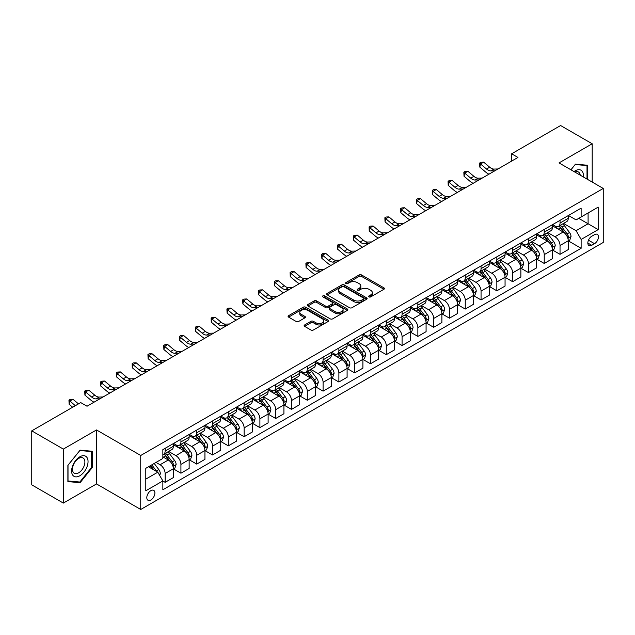 <?xml version="1.0" encoding="UTF-8"?>
<svg xmlns="http://www.w3.org/2000/svg" width="635" height="635" viewBox="0 0 635 635"><rect width="100%" height="100%" fill="white"/><g stroke="black" fill="none" stroke-linecap="round" stroke-linejoin="round"><path stroke-width="0.95" d="M368.998 296.894A1.23 0.706 0 0 0 370.737 296.894L383.913 289.282A1.754 1.016 0 0 0 384.429 288.568A1.754 1.016 0 0 0 383.913 287.853L361.585 274.963A1.754 1.016 0 0 0 359.108 274.963L345.924 282.567A1.23 0.706 0 0 0 345.567 283.067A1.23 0.706 0 0 0 345.924 283.575A1.23 0.706 0 0 0 347.662 283.575L349.369 282.591A5.612 3.238 0 0 1 357.307 282.591L359.172 283.662A5.612 3.238 0 0 1 360.815 285.956A5.612 3.238 0 0 1 359.172 288.242L357.465 289.227A1.23 0.706 0 0 0 357.1 289.727A1.23 0.706 0 0 0 357.465 290.235A1.23 0.706 0 0 0 359.204 290.235L360.902 289.25A5.612 3.238 0 0 1 368.848 289.25L370.705 290.322A5.612 3.238 0 0 1 372.348 292.616A5.612 3.238 0 0 1 370.705 294.902L368.998 295.886A1.23 0.706 0 0 0 368.641 296.394A1.23 0.706 0 0 0 368.998 296.894L368.998 295.886M150.852 499.983A5.715 3.302 120 0 0 154.591 494.951A5.715 3.302 120 0 0 153.71 490.363A5.715 3.302 120 0 0 150.852 490.649A5.715 3.302 120 0 0 147.114 495.689A5.715 3.302 120 0 0 147.995 500.269A5.715 3.302 120 0 0 150.852 499.983M304.657 324.945A1.754 1.016 0 0 0 304.141 325.66A1.754 1.016 0 0 0 304.657 326.382L310.92 329.994A1.754 1.016 0 0 0 313.396 329.994L328.033 321.548A1.754 1.016 0 0 0 328.549 320.826A1.754 1.016 0 0 0 328.033 320.111L305.705 307.221A1.754 1.016 0 0 0 303.228 307.221L288.592 315.674A1.754 1.016 0 0 0 288.076 316.389A1.754 1.016 0 0 0 288.592 317.103L296.156 321.477A1.754 1.016 0 0 0 298.64 321.477L304.903 317.857A1.754 1.016 0 0 0 305.419 317.143A1.754 1.016 0 0 0 304.903 316.42L301.149 314.262A4.691 2.707 0 0 1 299.776 312.341A4.691 2.707 0 0 1 302.673 309.84A4.691 2.707 0 0 1 307.784 310.428L322.485 318.913A4.691 2.707 0 0 1 323.858 320.826A4.691 2.707 0 0 1 320.961 323.334A4.691 2.707 0 0 1 315.849 322.747L313.396 321.334A1.754 1.016 0 0 0 310.92 321.334L304.657 324.945L304.657 326.382M96.512 429.943L63.341 449.096L31.75 430.855L31.75 484.846L63.341 503.087L96.512 483.933L140.74 509.468L140.74 455.478L96.512 429.943L96.512 483.933M592.193 182.07L592.193 143.772L559.022 162.917L603.25 188.452L140.74 455.478M592.193 143.772L560.602 125.532L511.635 153.797L511.635 161.1M31.75 430.855L80.716 402.59L87.035 406.233L517.954 157.448L511.635 153.797M349.496 307.721A1.754 1.016 0 0 0 351.973 307.721L366.609 299.276A1.754 1.016 0 0 0 367.125 298.553A1.754 1.016 0 0 0 366.609 297.839L344.281 284.948A1.754 1.016 0 0 0 341.805 284.948L327.168 293.402A1.754 1.016 0 0 0 326.652 294.116A1.754 1.016 0 0 0 327.168 294.83L349.496 307.721M323.382 297.156A1.23 0.706 0 0 1 324.628 297.331L324.628 295.87L347.321 308.975A1.754 1.016 0 0 1 347.837 309.69A1.754 1.016 0 0 1 347.321 310.412L332.684 318.857A1.754 1.016 0 0 1 330.208 318.857L307.88 305.967L307.88 304.538A1.754 1.016 0 0 0 307.364 305.252A1.754 1.016 0 0 0 307.88 305.967M307.88 304.538L314.142 300.919A1.754 1.016 0 0 1 316.627 300.919L325.676 306.149A1.754 1.016 0 0 0 328.16 306.149L332.311 303.752A1.754 1.016 0 0 0 332.827 303.03A1.754 1.016 0 0 0 332.311 302.316L322.89 296.87A1.23 0.706 0 0 1 322.524 296.37A1.23 0.706 0 0 1 323.286 295.719A1.23 0.706 0 0 1 324.628 295.87M594.527 234.64L591.749 236.244A5.54 3.199 120 0 0 588.129 241.125A5.54 3.199 120 0 0 588.978 245.562A5.54 3.199 120 0 0 591.749 245.293L594.527 243.681A5.54 3.199 120 0 0 598.146 238.8A5.54 3.199 120 0 0 597.297 234.363A5.54 3.199 120 0 0 594.527 234.64M140.74 509.468L603.25 242.443L603.25 188.452M568.436 215.487L576.08 219.9L581.136 216.98L581.136 208.153L162.854 449.644L162.854 458.47L145.796 468.32L145.796 490.791L162.854 480.941L162.854 489.775L581.136 248.285L581.136 239.451L576.08 230.695L563.515 223.441M581.136 216.98L598.194 207.129L598.194 229.6L581.136 239.451M63.341 449.096L63.341 503.087M578.731 218.369L588.089 223.766L588.089 212.971L598.194 207.129M576.08 230.695L588.089 223.766L598.194 229.6M145.796 479.123L157.805 472.186L148.447 466.788M162.854 481.02L165.132 482.33L165.132 473.504A7.152 4.127 -120 0 0 160.076 464.749L156.035 462.415M165.132 482.33L173.347 477.591L173.347 468.757A7.152 4.127 -120 0 0 168.291 460.002L162.854 456.867M173.538 468.94L180.927 473.21L180.927 464.383A7.152 4.127 -120 0 0 175.871 455.628L168.616 451.437M180.927 473.21L189.143 468.471L189.143 459.637A7.152 4.127 -120 0 0 184.086 450.882L173.347 444.683M189.333 459.819L196.723 464.09L196.723 455.263A7.152 4.127 -120 0 0 191.667 446.508L184.412 442.317M196.723 464.09L204.938 459.351L204.938 450.525A7.152 4.127 -120 0 0 199.882 441.769L189.143 435.562M205.129 450.707L212.519 454.97L212.519 446.143A7.152 4.127 -120 0 0 207.462 437.388L200.208 433.197M212.519 454.97L220.734 450.231L220.734 441.404A7.152 4.127 -120 0 0 215.678 432.649L204.938 426.442M220.924 441.587L228.314 445.849L228.314 437.023A7.152 4.127 -120 0 0 223.258 428.268L216.003 424.077M228.314 445.849L236.53 441.111L236.53 432.284A7.152 4.127 -120 0 0 231.473 423.529L220.734 417.322M236.72 432.467L244.11 436.729L244.11 427.903A7.152 4.127 -120 0 0 239.054 419.148L231.799 414.957M244.11 436.729L252.325 431.99L252.325 423.164A7.152 4.127 -120 0 0 247.269 414.409L236.53 408.202M252.516 423.347L259.905 427.609L259.905 418.782A7.152 4.127 -120 0 0 254.849 410.027L247.594 405.836M259.905 427.609L268.121 422.87L268.121 414.044A7.152 4.127 -120 0 0 263.065 405.289L252.325 399.082M268.311 414.226L275.701 418.489L275.701 409.662A7.152 4.127 -120 0 0 270.653 400.907L263.39 396.716M275.701 418.489L283.916 413.75L283.916 404.924A7.152 4.127 -120 0 0 278.86 396.169L268.121 389.969M284.107 405.106L291.497 409.377L291.497 400.542A7.152 4.127 -120 0 0 286.448 391.787L279.186 387.596M291.497 409.377L299.712 404.63L299.712 395.803A7.152 4.127 -120 0 0 294.656 387.048L283.916 380.849M299.903 395.986L307.292 400.256L307.292 391.422A7.152 4.127 -120 0 0 302.244 382.667L294.981 378.476M307.292 400.256L315.508 395.51L315.508 386.683A7.152 4.127 -120 0 0 310.452 377.928L299.712 371.729M315.698 386.866L323.088 391.136L323.088 382.302A7.152 4.127 -120 0 0 318.04 373.547L310.777 369.364M323.088 391.136L331.303 386.39L331.303 377.563A7.152 4.127 -120 0 0 326.247 368.808L315.508 362.609M331.494 377.746L338.892 382.016L338.892 373.182A7.152 4.127 -120 0 0 333.835 364.426L326.573 360.243M338.892 382.016L347.099 377.269L347.099 368.443A7.152 4.127 -120 0 0 342.051 359.688L331.303 353.489M347.289 368.625L354.687 372.896L354.687 364.069A7.152 4.127 -120 0 0 349.631 355.314L342.368 351.123M354.687 372.896L362.895 368.149L362.895 359.323A7.152 4.127 -120 0 0 357.846 350.568L347.099 344.368M363.085 359.505L370.483 363.776L370.483 354.949A7.152 4.127 -120 0 0 365.427 346.194L358.164 342.003M370.483 363.776L378.69 359.029L378.69 350.202A7.152 4.127 -120 0 0 373.642 341.447L362.895 335.248M378.881 350.385L386.278 354.655L386.278 345.829A7.152 4.127 -120 0 0 381.222 337.074L373.967 332.883M386.278 354.655L394.494 349.909L394.494 341.082A7.152 4.127 -120 0 0 389.438 332.327L378.69 326.128M394.676 341.265L402.074 345.535L402.074 336.709A7.152 4.127 -120 0 0 397.018 327.954L389.763 323.763M402.074 345.535L410.289 340.789L410.289 331.962A7.152 4.127 -120 0 0 405.233 323.207L394.494 317.008M410.472 332.145L417.87 336.415L417.87 327.589A7.152 4.127 -120 0 0 412.814 318.834L405.559 314.642M417.87 336.415L426.085 331.668L426.085 322.842A7.152 4.127 -120 0 0 421.029 314.087L410.289 307.888M426.268 323.024L433.665 327.295L433.665 318.468A7.152 4.127 -120 0 0 428.609 309.713L421.354 305.522M433.665 327.295L441.881 322.556L441.881 313.722A7.152 4.127 -120 0 0 436.824 304.967L426.085 298.767M442.071 313.904L449.461 318.175L449.461 309.348A7.152 4.127 -120 0 0 444.405 300.593L437.15 296.402M449.461 318.175L457.676 313.436L457.676 304.602A7.152 4.127 -120 0 0 452.62 295.846L441.881 289.647M457.867 304.784L465.257 309.055L465.257 300.228A7.152 4.127 -120 0 0 460.2 291.473L452.945 287.282M465.257 309.055L473.472 304.316L473.472 295.481A7.152 4.127 -120 0 0 468.416 286.726L457.676 280.527M473.662 295.664L481.052 299.934L481.052 291.108A7.152 4.127 -120 0 0 475.996 282.353L468.741 278.162M481.052 299.934L489.267 295.196L489.267 286.369A7.152 4.127 -120 0 0 484.211 277.614L473.472 271.407M489.458 286.552L496.848 290.814L496.848 281.988A7.152 4.127 -120 0 0 491.792 273.233L484.537 269.042M496.848 290.814L505.063 286.075L505.063 277.249A7.152 4.127 -120 0 0 500.007 268.494L489.267 262.287M505.254 277.431L512.643 281.694L512.643 272.867A7.152 4.127 -120 0 0 507.587 264.112L500.332 259.921M512.643 281.694L520.859 276.955L520.859 268.129A7.152 4.127 -120 0 0 515.803 259.374L505.063 253.167M521.049 268.311L528.439 272.574L528.439 263.747A7.152 4.127 -120 0 0 523.383 254.992L516.128 250.801M528.439 272.574L536.654 267.835L536.654 259.009A7.152 4.127 -120 0 0 531.598 250.253L520.859 244.046M536.845 259.191L544.235 263.454L544.235 254.627A7.152 4.127 -120 0 0 539.178 245.872L531.924 241.681M544.235 263.454L552.45 258.715L552.45 249.888A7.152 4.127 -120 0 0 547.394 241.133L536.654 234.926M552.64 250.071L560.03 254.333L560.03 245.507A7.152 4.127 -120 0 0 554.974 236.752L547.719 232.561M560.03 254.333L568.246 249.595L568.246 240.768A7.152 4.127 -120 0 0 563.189 232.013L552.45 225.814M552.64 224.607L554.974 225.957A7.152 4.127 -120 0 0 558.554 226.306A7.152 4.127 -120 0 0 560.03 223.036L560.03 220.337M536.845 233.728L539.178 235.077A7.152 4.127 -120 0 0 542.758 235.426A7.152 4.127 -120 0 0 544.235 232.156L544.235 229.457M521.049 242.848L523.383 244.197A7.152 4.127 -120 0 0 526.963 244.546A7.152 4.127 -120 0 0 528.439 241.276L528.439 238.577M505.254 251.968L507.587 253.317A7.152 4.127 -120 0 0 511.167 253.667A7.152 4.127 -120 0 0 512.643 250.396L512.643 247.698M489.458 261.088L491.792 262.438A7.152 4.127 -120 0 0 495.371 262.787A7.152 4.127 -120 0 0 496.848 259.517L496.848 256.818M473.662 270.208L475.996 271.558A7.152 4.127 -120 0 0 479.568 271.907A7.152 4.127 -120 0 0 481.052 268.637L481.052 265.938M457.867 279.321L460.2 280.678A7.152 4.127 -120 0 0 463.772 281.027A7.152 4.127 -120 0 0 465.257 277.757L465.257 275.058M442.071 288.441L444.405 289.79A7.152 4.127 -120 0 0 447.977 290.147A7.152 4.127 -120 0 0 449.461 286.877L449.461 284.178M426.268 297.561L428.609 298.91A7.152 4.127 -120 0 0 432.181 299.268A7.152 4.127 -120 0 0 433.665 295.997L433.665 293.299M410.472 306.681L412.814 308.031A7.152 4.127 -120 0 0 416.385 308.388A7.152 4.127 -120 0 0 417.87 305.117L417.87 302.419M394.676 315.801L397.018 317.151A7.152 4.127 -120 0 0 400.59 317.508A7.152 4.127 -120 0 0 402.074 314.238L402.074 311.539M378.881 324.922L381.222 326.271A7.152 4.127 -120 0 0 384.794 326.628A7.152 4.127 -120 0 0 386.278 323.358L386.278 320.651M363.085 334.042L365.427 335.391A7.152 4.127 -120 0 0 368.998 335.748A7.152 4.127 -120 0 0 370.483 332.478L370.483 329.771M347.289 343.162L349.631 344.511A7.152 4.127 -120 0 0 353.203 344.868A7.152 4.127 -120 0 0 354.687 341.59L354.687 338.892M331.494 352.282L333.835 353.631A7.152 4.127 -120 0 0 337.407 353.989A7.152 4.127 -120 0 0 338.892 350.71L338.892 348.012M315.698 361.402L318.04 362.752A7.152 4.127 -120 0 0 321.612 363.109A7.152 4.127 -120 0 0 323.088 359.831L323.088 357.132M299.903 370.522L302.244 371.872A7.152 4.127 -120 0 0 305.816 372.229A7.152 4.127 -120 0 0 307.292 368.951L307.292 366.252M284.107 379.643L286.448 380.992A7.152 4.127 -120 0 0 290.02 381.349A7.152 4.127 -120 0 0 291.497 378.071L291.497 375.372M268.311 388.763L270.653 390.112A7.152 4.127 -120 0 0 274.225 390.462A7.152 4.127 -120 0 0 275.701 387.191L275.701 384.492M252.516 397.883L254.849 399.232A7.152 4.127 -120 0 0 258.429 399.582A7.152 4.127 -120 0 0 259.905 396.311L259.905 393.613M236.72 407.003L239.054 408.353A7.152 4.127 -120 0 0 242.633 408.702A7.152 4.127 -120 0 0 244.11 405.432L244.11 402.733M220.924 416.123L223.258 417.473A7.152 4.127 -120 0 0 226.838 417.822A7.152 4.127 -120 0 0 228.314 414.552L228.314 411.853M205.129 425.244L207.462 426.593A7.152 4.127 -120 0 0 211.042 426.942A7.152 4.127 -120 0 0 212.519 423.672L212.519 420.973M189.333 434.364L191.667 435.713A7.152 4.127 -120 0 0 195.247 436.062A7.152 4.127 -120 0 0 196.723 432.792L196.723 430.093M173.538 443.476L175.871 444.833A7.152 4.127 -120 0 0 179.451 445.183A7.152 4.127 -120 0 0 180.927 441.912L180.927 439.214M568.436 240.951L581.136 248.285M558.554 226.306L566.769 221.567A7.152 4.127 -120 0 0 568.246 218.297L568.246 215.598M542.758 235.426L550.966 230.688A7.152 4.127 -120 0 0 552.45 227.417L552.45 224.719M526.963 244.546L535.17 239.808A7.152 4.127 -120 0 0 536.654 236.537L536.654 233.839M511.167 253.667L519.374 248.928A7.152 4.127 -120 0 0 520.859 245.658L520.859 242.951M495.371 262.787L503.579 258.048A7.152 4.127 -120 0 0 505.063 254.778L505.063 252.071M479.568 271.907L487.783 267.168A7.152 4.127 -120 0 0 489.267 263.89L489.267 261.191M463.772 281.027L471.988 276.288A7.152 4.127 -120 0 0 473.472 273.01L473.472 270.312M447.977 290.147L456.192 285.409A7.152 4.127 -120 0 0 457.676 282.13L457.676 279.432M432.181 299.268L440.396 294.529A7.152 4.127 -120 0 0 441.881 291.251L441.881 288.552M416.385 308.388L424.601 303.649A7.152 4.127 -120 0 0 426.085 300.371L426.085 297.672M400.59 317.508L408.805 312.761A7.152 4.127 -120 0 0 410.289 309.491L410.289 306.792M384.794 326.628L393.009 321.881A7.152 4.127 -120 0 0 394.494 318.611L394.494 315.912M368.998 335.748L377.214 331.002A7.152 4.127 -120 0 0 378.69 327.731L378.69 325.033M353.203 344.868L361.418 340.122A7.152 4.127 -120 0 0 362.895 336.852L362.895 334.153M337.407 353.989L345.623 349.242A7.152 4.127 -120 0 0 347.099 345.972L347.099 343.273M321.612 363.109L329.827 358.362A7.152 4.127 -120 0 0 331.303 355.092L331.303 352.393M305.816 372.229L314.031 367.482A7.152 4.127 -120 0 0 315.508 364.212L315.508 361.513M290.02 381.349L298.236 376.603A7.152 4.127 -120 0 0 299.712 373.332L299.712 370.634M274.225 390.462L282.44 385.723A7.152 4.127 -120 0 0 283.916 382.453L283.916 379.754M258.429 399.582L266.644 394.843A7.152 4.127 -120 0 0 268.121 391.573L268.121 388.874M242.633 408.702L250.849 403.963A7.152 4.127 -120 0 0 252.325 400.693L252.325 397.994M226.838 417.822L235.045 413.083A7.152 4.127 -120 0 0 236.53 409.813L236.53 407.106M211.042 426.942L219.25 422.204A7.152 4.127 -120 0 0 220.734 418.933L220.734 416.227M195.247 436.062L203.454 431.324A7.152 4.127 -120 0 0 204.938 428.046L204.938 425.347M179.451 445.183L187.658 440.444A7.152 4.127 -120 0 0 189.143 437.166L189.143 434.467M162.854 454.596A7.152 4.127 -120 0 0 163.647 454.303L171.863 449.564A7.152 4.127 -120 0 0 173.347 446.286L173.347 443.587M163.647 454.303A7.152 4.127 -120 0 0 165.132 451.033L165.132 448.334M157.805 472.186L162.854 480.941M587.645 179.443L587.645 165.259L575.453 164.171L570.928 169.791M67.889 481.592L80.089 482.687L92.281 467.511L92.281 451.255L80.089 450.167L67.889 465.336L67.889 481.592M91.646 467.154L92.281 467.511M78.796 481.941L80.089 482.687M369.491 297.069L370.705 296.362A5.612 3.238 0 0 0 372.348 294.068L372.348 292.616M360.815 285.956L360.815 287.409A5.612 3.238 0 0 1 359.172 289.703L357.957 290.401M383.913 287.853L383.913 289.282L361.585 276.423A1.754 1.016 0 0 0 359.108 276.423L346.416 283.742M366.609 297.839L366.609 299.276L344.281 286.409A1.754 1.016 0 0 0 341.805 286.409L327.192 294.846L327.168 293.402M363.514 299.061A1.23 0.706 0 0 0 363.871 298.553A1.23 0.706 0 0 0 363.514 298.053L343.916 286.742A1.23 0.706 0 0 0 342.178 286.742L340.376 287.782A5.612 3.238 0 0 0 338.733 290.068A5.612 3.238 0 0 0 340.376 292.362L353.774 300.093A5.612 3.238 0 0 0 361.712 300.093L363.514 299.061L363.514 300.514A1.23 0.706 0 0 0 363.871 300.014L363.871 298.553M338.733 290.068L338.733 291.528A5.612 3.238 0 0 0 340.376 293.822L340.376 292.362M363.514 300.514L361.712 301.554A5.612 3.238 0 0 1 353.774 301.554L340.376 293.822M307.904 305.983L314.142 302.379L314.142 300.919M332.827 303.03L332.827 304.49A1.754 1.016 0 0 1 332.311 305.205L328.16 307.61A1.754 1.016 0 0 1 325.676 307.61L316.627 302.379A1.754 1.016 0 0 0 314.142 302.379M324.628 297.331L347.297 310.42M335.074 311.571A4.691 2.707 0 0 0 340.185 312.158A4.691 2.707 0 0 0 343.083 309.658A4.691 2.707 0 0 0 341.709 307.745L336.534 304.752A1.754 1.016 0 0 0 334.05 304.752L329.898 307.149A1.754 1.016 0 0 0 329.382 307.864A1.754 1.016 0 0 0 329.898 308.586L335.074 311.571L335.074 313.031A4.691 2.707 0 0 0 340.185 313.619A4.691 2.707 0 0 0 343.083 311.118L343.083 309.658M329.382 307.864L329.382 309.324A1.754 1.016 0 0 0 329.898 310.039L329.898 308.586M335.074 313.031L329.898 310.039M323.858 320.826L323.858 322.286A4.691 2.707 0 0 1 320.961 324.795A4.691 2.707 0 0 1 315.849 324.207L313.396 322.786A1.754 1.016 0 0 0 310.92 322.786L304.681 326.39M299.776 312.341L299.776 313.801A4.691 2.707 0 0 0 301.149 315.714L301.149 314.262M304.879 317.873L301.149 315.714M328.033 320.111L328.033 321.548L305.705 308.681A1.754 1.016 0 0 0 303.228 308.681L288.615 317.119L288.592 315.674M568.246 241.062L569.762 240.181L571.024 236.537A4.739 2.73 -120 0 0 569.516 232.505L564.348 225.608A13.668 7.89 -120 0 0 562.856 223.822M557.72 228.854A13.668 7.89 -120 0 0 554.926 225.925M567.817 238.157L568.468 236.736A4.739 2.73 -120 0 0 567.111 233.886L561.951 226.997A13.668 7.89 -120 0 0 560.459 225.211M559.189 225.941A11.351 6.548 60 0 1 561.046 228.06L565.42 233.894M558.943 226.084A13.668 7.89 60 0 1 560.435 227.87L563.864 232.45M494.856 170.783L490.871 170.894A8.938 5.159 60 0 1 486.537 169.037L480.512 163.981L479.814 167.132L485.831 172.188A13.406 7.739 -120 0 0 488.942 174.196M498.015 168.958L494.03 169.069A8.938 5.159 60 0 1 489.696 167.219L483.672 162.155L480.512 163.981L479.647 163.028L480.909 162.298L483.672 162.155M479.814 167.132L479.647 163.028M552.45 250.182L553.966 249.301L555.228 245.658A4.739 2.73 -120 0 0 553.72 241.625L548.553 234.728A13.668 7.89 -120 0 0 547.06 232.942M541.925 237.974A13.668 7.89 -120 0 0 539.131 235.045M552.021 247.277L552.672 245.856A4.739 2.73 -120 0 0 551.315 243.007L546.156 236.117A13.668 7.89 -120 0 0 544.663 234.331M543.393 235.061A11.351 6.548 60 0 1 545.251 237.18L549.624 243.014M543.147 235.204A13.668 7.89 60 0 1 544.639 236.99L548.068 241.57M536.654 259.294L538.17 258.421L539.433 254.778A4.739 2.73 -120 0 0 537.924 250.738L532.757 243.848A13.668 7.89 -120 0 0 531.265 242.062M526.129 247.094A13.668 7.89 -120 0 0 523.335 244.165M536.226 256.397L536.877 254.976A4.739 2.73 -120 0 0 535.519 252.127L530.36 245.237A13.668 7.89 -120 0 0 528.868 243.451M527.598 244.181A11.351 6.548 60 0 1 529.455 246.301L533.829 252.135M527.352 244.324A13.668 7.89 60 0 1 528.844 246.11L532.273 250.69M520.859 268.415L522.375 267.541L523.637 263.89A4.739 2.73 -120 0 0 522.129 259.858L516.961 252.968A13.668 7.89 -120 0 0 515.469 251.182M510.334 256.215A13.668 7.89 -120 0 0 507.54 253.286M520.43 265.517L521.081 264.096A4.739 2.73 -120 0 0 519.724 261.247L514.564 254.357A13.668 7.89 -120 0 0 513.072 252.571M511.794 253.301A11.351 6.548 60 0 1 513.659 255.421L518.033 261.255M511.556 253.444A13.668 7.89 60 0 1 513.048 255.23L516.477 259.81M479.06 179.903L475.075 180.015A8.938 5.159 60 0 1 470.741 178.157L464.717 173.101L464.018 176.252L470.035 181.308A13.406 7.739 -120 0 0 473.146 183.317M482.219 178.078L478.234 178.189A8.938 5.159 60 0 1 473.9 176.339L467.876 171.275L464.717 173.101L463.852 172.148L465.114 171.418L467.876 171.275M464.018 176.252L463.852 172.148M463.264 189.024L459.28 189.135A8.938 5.159 60 0 1 454.946 187.277L448.921 182.221L448.215 185.372L454.239 190.429A13.406 7.739 -120 0 0 457.351 192.437M466.423 187.198L462.439 187.309A8.938 5.159 60 0 1 458.105 185.46L452.08 180.396L448.921 182.221L448.056 181.269L449.318 180.538L452.08 180.396M448.215 185.372L448.056 181.269M447.469 198.144L443.484 198.255A8.938 5.159 60 0 1 439.15 196.398L433.126 191.341L432.419 194.493L438.444 199.549A13.406 7.739 -120 0 0 441.555 201.557M450.628 196.318L446.643 196.429A8.938 5.159 60 0 1 442.309 194.572L436.285 189.516L433.126 191.341L432.26 190.389L433.522 189.659L436.285 189.516M432.419 194.493L432.26 190.389M505.063 277.535L506.579 276.662L507.841 273.01A4.739 2.73 -120 0 0 506.333 268.978L501.166 262.088A13.668 7.89 -120 0 0 499.674 260.302M494.538 265.335A13.668 7.89 -120 0 0 491.744 262.406M504.627 274.637L505.285 273.217A4.739 2.73 -120 0 0 503.928 270.367L498.769 263.477A13.668 7.89 -120 0 0 497.276 261.691M495.998 262.422A11.351 6.548 60 0 1 497.864 264.541L502.237 270.375M495.76 262.565A13.668 7.89 60 0 1 497.253 264.351L500.682 268.93M431.673 207.264L427.688 207.375A8.938 5.159 60 0 1 423.354 205.518L417.33 200.454L416.623 203.613L422.648 208.669A13.406 7.739 -120 0 0 425.752 210.677M434.832 205.438L430.847 205.549A8.938 5.159 60 0 1 426.514 203.692L420.489 198.636L417.33 200.454L416.465 199.509L417.727 198.779L420.489 198.636M416.623 203.613L416.465 199.509M583.327 176.951A11.613 6.707 120 0 0 582.311 171.434A11.613 6.707 120 0 0 574.016 171.577M580.215 175.157A8.795 5.08 120 0 0 579.43 172.918A8.795 5.08 120 0 0 578.445 172.006A8.795 5.08 120 0 0 574.826 172.045M575.175 164.513L587.01 165.584L587.01 179.078M586.232 165.132L587.01 165.584M570.952 169.807L575.199 164.528M79.835 456.795A11.613 6.707 120 0 0 71.62 471.019A11.613 6.707 120 0 0 79.835 475.766A11.613 6.707 120 0 0 88.051 461.534A11.613 6.707 120 0 0 79.835 456.795M78.684 458.43A8.795 5.08 120 0 0 72.938 466.185A8.795 5.08 120 0 0 74.287 473.234A8.795 5.08 120 0 0 78.684 472.797A8.795 5.08 120 0 0 84.423 465.042A8.795 5.08 120 0 0 83.082 458.002A8.795 5.08 120 0 0 78.684 458.43M91.646 467.336L79.835 482.036L68.016 480.981L68.016 465.225L79.835 450.525L91.646 451.58L91.646 467.336M90.868 451.128L91.646 451.58M489.267 286.655L490.784 285.782L492.046 282.13A4.739 2.73 -120 0 0 490.537 278.098L485.37 271.209A13.668 7.89 -120 0 0 483.878 269.423M478.742 274.455A13.668 7.89 -120 0 0 475.948 271.526M488.831 283.758L489.49 282.337A4.739 2.73 -120 0 0 488.132 279.487L482.973 272.598A13.668 7.89 -120 0 0 481.481 270.812M480.203 271.542A11.351 6.548 60 0 1 482.068 273.661L486.442 279.495M479.965 271.685A13.668 7.89 60 0 1 481.457 273.471L484.886 278.051M473.472 295.775L474.988 294.902L476.25 291.251A4.739 2.73 -120 0 0 474.742 287.218L469.575 280.329A13.668 7.89 -120 0 0 468.082 278.543M462.947 283.575A13.668 7.89 -120 0 0 460.153 280.646M473.035 292.878L473.694 291.457A4.739 2.73 -120 0 0 472.337 288.608L467.177 281.718A13.668 7.89 -120 0 0 465.685 279.924M464.407 280.662A11.351 6.548 60 0 1 466.273 282.781L470.646 288.615M464.169 280.805A13.668 7.89 60 0 1 465.653 282.591L469.09 287.171M457.676 304.895L459.192 304.022L460.454 300.371A4.739 2.73 -120 0 0 458.938 296.339L453.779 289.449A13.668 7.89 -120 0 0 452.287 287.663M447.151 292.695A13.668 7.89 -120 0 0 444.349 289.766M457.24 301.998L457.898 300.577A4.739 2.73 -120 0 0 456.541 297.728L451.374 290.83A13.668 7.89 -120 0 0 449.89 289.044M448.612 289.782A11.351 6.548 60 0 1 450.477 291.902L454.843 297.736M448.373 289.925A13.668 7.89 60 0 1 449.858 291.711L453.295 296.291M441.881 314.015L443.397 313.142L444.659 309.491A4.739 2.73 -120 0 0 443.143 305.459L437.983 298.569A13.668 7.89 -120 0 0 436.491 296.783M431.356 301.815A13.668 7.89 -120 0 0 428.554 298.887M441.444 311.118L442.103 309.697A4.739 2.73 -120 0 0 440.746 306.848L435.578 299.95A13.668 7.89 -120 0 0 434.094 298.164M432.816 298.902A11.351 6.548 60 0 1 434.681 301.022L439.047 306.856M432.57 299.045A13.668 7.89 60 0 1 434.062 300.831L437.499 305.411M426.085 323.136L427.601 322.262L428.863 318.611A4.739 2.73 -120 0 0 427.347 314.579L422.188 307.689A13.668 7.89 -120 0 0 420.695 305.903M415.56 310.936A13.668 7.89 -120 0 0 412.758 308.007M425.648 320.238L426.307 318.818A4.739 2.73 -120 0 0 424.95 315.968L419.783 309.07A13.668 7.89 -120 0 0 418.29 307.284M417.02 308.023A11.351 6.548 60 0 1 418.886 310.142L423.251 315.976M416.774 308.166A13.668 7.89 60 0 1 418.267 309.951L421.703 314.531M415.869 216.384L411.893 216.495A8.938 5.159 60 0 1 407.559 214.638L401.534 209.574L400.828 212.725L406.852 217.789A13.406 7.739 -120 0 0 409.956 219.797M419.036 214.559L415.052 214.67A8.938 5.159 60 0 1 410.718 212.812L404.693 207.756L401.534 209.574L400.669 208.629L401.931 207.899L404.693 207.756M400.828 212.725L400.669 208.629M400.074 225.504L396.097 225.615A8.938 5.159 60 0 1 391.755 223.758L385.739 218.694L385.032 221.845L391.057 226.909A13.406 7.739 -120 0 0 394.16 228.917M403.233 223.679L399.256 223.79A8.938 5.159 60 0 1 394.914 221.933L388.898 216.876L385.739 218.694L384.873 217.749L386.136 217.019L388.898 216.876M385.032 221.845L384.873 217.749M384.278 234.625L380.301 234.728A8.938 5.159 60 0 1 375.96 232.878L369.943 227.814L369.237 230.965L375.261 236.029A13.406 7.739 -120 0 0 378.365 238.038M387.437 232.799L383.461 232.91A8.938 5.159 60 0 1 379.119 231.053L373.102 225.996L369.943 227.814L369.078 226.87L370.34 226.139L373.102 225.996M369.237 230.965L369.078 226.87M368.483 243.745L364.506 243.848A8.938 5.159 60 0 1 360.164 241.998L354.147 236.934L353.441 240.086L359.466 245.15A13.406 7.739 -120 0 0 362.569 247.158M371.642 241.919L367.665 242.03A8.938 5.159 60 0 1 363.323 240.173L357.307 235.109L354.147 236.934L353.282 235.99L354.544 235.26L357.307 235.109M353.441 240.086L353.282 235.99M352.687 252.865L348.71 252.968A8.938 5.159 60 0 1 344.368 251.119L338.352 246.055L337.645 249.206L343.67 254.27A13.406 7.739 -120 0 0 346.773 256.278M355.846 251.039L351.869 251.15A8.938 5.159 60 0 1 347.528 249.293L341.511 244.229L338.352 246.055L337.487 245.11L338.749 244.38L341.511 244.229M337.645 249.206L337.487 245.11M410.289 332.256L411.805 331.383L413.067 327.731A4.739 2.73 -120 0 0 411.551 323.699L406.392 316.809A13.668 7.89 -120 0 0 404.9 315.023M399.764 320.056A13.668 7.89 -120 0 0 396.962 317.127M409.853 329.359L410.512 327.938A4.739 2.73 -120 0 0 409.154 325.088L403.987 318.191A13.668 7.89 -120 0 0 402.495 316.405M401.225 317.143A11.351 6.548 60 0 1 403.09 319.262L407.456 325.088M400.979 317.286A13.668 7.89 60 0 1 402.471 319.072L405.908 323.652M336.891 261.977L332.915 262.088A8.938 5.159 60 0 1 328.573 260.239L322.548 255.175L321.85 258.326L327.874 263.39A13.406 7.739 -120 0 0 330.978 265.398M340.05 260.159L336.074 260.271A8.938 5.159 60 0 1 331.732 258.413L325.715 253.349L322.548 255.175L321.691 254.23L322.953 253.5L325.715 253.349M321.85 258.326L321.691 254.23M394.494 341.376L396.01 340.503L397.272 336.852A4.739 2.73 -120 0 0 395.756 332.819L390.596 325.93A13.668 7.89 -120 0 0 389.104 324.144M383.969 329.176A13.668 7.89 -120 0 0 381.167 326.239M394.057 338.479L394.716 337.05A4.739 2.73 -120 0 0 393.359 334.208L388.191 327.311A13.668 7.89 -120 0 0 386.699 325.525M385.429 326.263A11.351 6.548 60 0 1 387.294 328.382L391.66 334.208M385.183 326.398A13.668 7.89 60 0 1 386.675 328.192L390.112 332.772M321.096 271.097L317.111 271.209A8.938 5.159 60 0 1 312.777 269.359L306.753 264.295L306.054 267.446L312.079 272.51A13.406 7.739 -120 0 0 315.182 274.518M324.255 269.28L320.27 269.383A8.938 5.159 60 0 1 315.936 267.533L309.912 262.469L306.753 264.295L305.895 263.35L307.157 262.62L309.912 262.469M306.054 267.446L305.895 263.35M378.69 350.496L380.206 349.623L381.476 345.972A4.739 2.73 -120 0 0 379.96 341.94L374.801 335.05A13.668 7.89 -120 0 0 373.309 333.264M368.173 338.288A13.668 7.89 -120 0 0 365.371 335.359M378.262 347.591L378.92 346.17A4.739 2.73 -120 0 0 377.563 343.329L372.396 336.431A13.668 7.89 -120 0 0 370.903 334.645M369.633 335.383A11.351 6.548 60 0 1 371.499 337.495L375.864 343.329M369.387 335.518A13.668 7.89 60 0 1 370.88 337.312L374.317 341.892M305.3 280.218L301.315 280.329A8.938 5.159 60 0 1 296.982 278.479L290.957 273.415L290.258 276.566L296.283 281.63A13.406 7.739 -120 0 0 299.387 283.639M308.459 278.4L304.475 278.503A8.938 5.159 60 0 1 300.141 276.654L294.116 271.589L290.957 273.415L290.092 272.471L291.362 271.74L294.116 271.589M290.258 276.566L290.092 272.471M362.895 359.616L364.411 358.743L365.681 355.092A4.739 2.73 -120 0 0 364.165 351.06L359.005 344.17A13.668 7.89 -120 0 0 357.513 342.376M352.377 347.409A13.668 7.89 -120 0 0 349.575 344.48M362.466 356.711L363.117 355.29A4.739 2.73 -120 0 0 361.767 352.449L356.6 345.551A13.668 7.89 -120 0 0 355.108 343.765M353.838 344.503A11.351 6.548 60 0 1 355.703 346.615L360.069 352.449M353.592 344.638A13.668 7.89 60 0 1 355.084 346.424L358.521 351.012M289.504 289.338L285.52 289.449A8.938 5.159 60 0 1 281.186 287.599L275.161 282.535L274.463 285.687L280.487 290.751A13.406 7.739 -120 0 0 283.591 292.751M292.664 287.52L288.679 287.623A8.938 5.159 60 0 1 284.345 285.774L278.32 280.71L275.161 282.535L274.296 281.591L275.566 280.86L278.32 280.71M274.463 285.687L274.296 281.591M347.099 368.737L348.615 367.863L349.885 364.212A4.739 2.73 -120 0 0 348.369 360.18L343.21 353.282A13.668 7.89 -120 0 0 341.717 351.496M336.582 356.529A13.668 7.89 -120 0 0 333.78 353.6M346.67 365.831L347.321 364.411A4.739 2.73 -120 0 0 345.972 361.561L340.805 354.671A13.668 7.89 -120 0 0 339.312 352.885M338.042 353.624A11.351 6.548 60 0 1 339.908 355.735L344.273 361.569M337.796 353.758A13.668 7.89 60 0 1 339.288 355.544L342.725 360.132M273.709 298.458L269.724 298.569A8.938 5.159 60 0 1 265.39 296.72L259.366 291.655L258.667 294.807L264.692 299.871A13.406 7.739 -120 0 0 267.795 301.871M276.868 296.632L272.883 296.743A8.938 5.159 60 0 1 268.549 294.894L262.525 289.83L259.366 291.655L258.501 290.711L259.771 289.981L262.525 289.83M258.667 294.807L258.501 290.711M331.303 377.857L332.819 376.976L334.081 373.332A4.739 2.73 -120 0 0 332.573 369.3L327.414 362.402A13.668 7.89 -120 0 0 325.922 360.616M320.786 365.649A13.668 7.89 -120 0 0 317.984 362.72M330.875 374.952L331.526 373.531A4.739 2.73 -120 0 0 330.176 370.681L325.009 363.791A13.668 7.89 -120 0 0 323.517 362.006M322.247 362.744A11.351 6.548 60 0 1 324.112 364.855L328.478 370.689M322.001 362.879A13.668 7.89 60 0 1 323.493 364.665L326.93 369.252M257.913 307.578L253.929 307.689A8.938 5.159 60 0 1 249.595 305.84L243.57 300.776L242.872 303.927L248.896 308.991A13.406 7.739 -120 0 0 252 310.991M261.072 305.752L257.088 305.864A8.938 5.159 60 0 1 252.754 304.014L246.729 298.95L243.57 300.776L242.705 299.823L243.975 299.101L246.729 298.95M242.872 303.927L242.705 299.823M315.508 386.977L317.024 386.096L318.286 382.453A4.739 2.73 -120 0 0 316.778 378.42L311.618 371.523A13.668 7.89 -120 0 0 310.126 369.737M304.99 374.769A13.668 7.89 -120 0 0 302.189 371.84M315.079 384.072L315.73 382.651A4.739 2.73 -120 0 0 314.381 379.801L309.213 372.912A13.668 7.89 -120 0 0 307.721 371.126M306.451 371.856A11.351 6.548 60 0 1 308.316 373.975L312.682 379.809M306.205 371.999A13.668 7.89 60 0 1 307.697 373.785L311.126 378.373M299.712 396.097L301.228 395.216L302.49 391.573A4.739 2.73 -120 0 0 300.982 387.541L295.815 380.643A13.668 7.89 -120 0 0 294.33 378.857M289.195 383.889A13.668 7.89 -120 0 0 286.393 380.96M299.283 393.192L299.934 391.771A4.739 2.73 -120 0 0 298.577 388.922L293.418 382.032A13.668 7.89 -120 0 0 291.925 380.246M290.655 380.976A11.351 6.548 60 0 1 292.513 383.095L296.886 388.93M290.409 381.119A13.668 7.89 60 0 1 291.902 382.905L295.331 387.493M283.916 405.217L285.433 404.336L286.695 400.693A4.739 2.73 -120 0 0 285.186 396.661L280.019 389.763A13.668 7.89 -120 0 0 278.527 387.977M273.399 393.009A13.668 7.89 -120 0 0 270.597 390.08M283.488 402.312L284.139 400.891A4.739 2.73 -120 0 0 282.781 398.042L277.622 391.152A13.668 7.89 -120 0 0 276.13 389.366M274.86 390.096A11.351 6.548 60 0 1 276.717 392.216L281.091 398.05M274.614 390.239A13.668 7.89 60 0 1 276.106 392.025L279.535 396.605M268.121 414.337L269.637 413.456L270.899 409.813A4.739 2.73 -120 0 0 269.391 405.781L264.224 398.883A13.668 7.89 -120 0 0 262.731 397.097M257.596 402.13A13.668 7.89 -120 0 0 254.802 399.201M267.692 411.432L268.343 410.012A4.739 2.73 -120 0 0 266.986 407.162L261.826 400.272A13.668 7.89 -120 0 0 260.334 398.486M259.064 399.217A11.351 6.548 60 0 1 260.921 401.336L265.295 407.17M258.818 399.359A13.668 7.89 60 0 1 260.31 401.145L263.739 405.725M252.325 423.45L253.841 422.577L255.103 418.933A4.739 2.73 -120 0 0 253.595 414.893L248.428 408.003A13.668 7.89 -120 0 0 246.936 406.217M241.8 411.25A13.668 7.89 -120 0 0 239.006 408.321M251.897 420.553L252.547 419.132A4.739 2.73 -120 0 0 251.19 416.282L246.031 409.392A13.668 7.89 -120 0 0 244.538 407.606M243.268 408.337A11.351 6.548 60 0 1 245.126 410.456L249.499 416.29M243.022 408.48A13.668 7.89 60 0 1 244.515 410.266L247.944 414.845M236.53 432.57L238.046 431.697L239.308 428.046A4.739 2.73 -120 0 0 237.8 424.013L232.632 417.124A13.668 7.89 -120 0 0 231.14 415.338M226.004 420.37A13.668 7.89 -120 0 0 223.21 417.441M236.101 429.673L236.752 428.252A4.739 2.73 -120 0 0 235.394 425.402L230.235 418.513A13.668 7.89 -120 0 0 228.743 416.727M227.473 417.457A11.351 6.548 60 0 1 229.33 419.576L233.704 425.41M227.227 417.6A13.668 7.89 60 0 1 228.719 419.386L232.148 423.966M220.734 441.69L222.25 440.817L223.512 437.166A4.739 2.73 -120 0 0 222.004 433.133L216.837 426.244A13.668 7.89 -120 0 0 215.344 424.458M210.209 429.49A13.668 7.89 -120 0 0 207.415 426.561M220.305 438.793L220.956 437.372A4.739 2.73 -120 0 0 219.599 434.523L214.44 427.633A13.668 7.89 -120 0 0 212.947 425.847M211.677 426.577A11.351 6.548 60 0 1 213.535 428.696L217.908 434.531M211.431 426.72A13.668 7.89 60 0 1 212.923 428.506L216.352 433.086M204.938 450.81L206.454 449.937L207.716 446.286A4.739 2.73 -120 0 0 206.208 442.254L201.041 435.364A13.668 7.89 -120 0 0 199.549 433.578M194.413 438.61A13.668 7.89 -120 0 0 191.619 435.681M204.51 447.913L205.161 446.492A4.739 2.73 -120 0 0 203.803 443.643L198.644 436.753A13.668 7.89 -120 0 0 197.152 434.967M195.874 435.697A11.351 6.548 60 0 1 197.739 437.817L202.113 443.651M195.636 435.84A13.668 7.89 60 0 1 197.128 437.626L200.557 442.206M242.118 316.698L238.133 316.809A8.938 5.159 60 0 1 233.799 314.96L227.774 309.896L227.076 313.047L233.101 318.111A13.406 7.739 -120 0 0 236.204 320.111M245.277 314.873L241.292 314.984A8.938 5.159 60 0 1 236.958 313.134L230.934 308.07L227.774 309.896L226.909 308.943L228.171 308.213L230.934 308.07M227.076 313.047L226.909 308.943M226.322 325.818L222.337 325.93A8.938 5.159 60 0 1 218.003 324.08L211.979 319.016L211.28 322.167L217.297 327.231A13.406 7.739 -120 0 0 220.409 329.232M229.481 323.993L225.496 324.104A8.938 5.159 60 0 1 221.163 322.255L215.138 317.19L211.979 319.016L211.114 318.064L212.376 317.333L215.138 317.19M211.28 322.167L211.114 318.064M210.526 334.939L206.542 335.05A8.938 5.159 60 0 1 202.208 333.192L196.183 328.136L195.485 331.287L201.501 336.344A13.406 7.739 -120 0 0 204.613 338.352M213.685 333.113L209.701 333.224A8.938 5.159 60 0 1 205.367 331.375L199.342 326.311L196.183 328.136L195.318 327.184L196.58 326.453L199.342 326.311M195.485 331.287L195.318 327.184M194.731 344.059L190.746 344.17A8.938 5.159 60 0 1 186.412 342.313L180.388 337.256L179.689 340.408L185.706 345.464A13.406 7.739 -120 0 0 188.817 347.472M197.89 342.233L193.905 342.344A8.938 5.159 60 0 1 189.571 340.495L183.547 335.431L180.388 337.256L179.522 336.304L180.784 335.574L183.547 335.431M179.689 340.408L179.522 336.304M178.935 353.179L174.95 353.29A8.938 5.159 60 0 1 170.617 351.433L164.592 346.377L163.893 349.528L169.91 354.584A13.406 7.739 -120 0 0 173.022 356.592M182.094 351.353L178.11 351.465A8.938 5.159 60 0 1 173.776 349.615L167.751 344.551L164.592 346.377L163.727 345.424L164.989 344.694L167.751 344.551M163.893 349.528L163.727 345.424M163.139 362.299L159.155 362.41A8.938 5.159 60 0 1 154.821 360.553L148.796 355.497L148.098 358.648L154.114 363.704A13.406 7.739 -120 0 0 157.226 365.712M166.299 360.474L162.314 360.585A8.938 5.159 60 0 1 157.98 358.727L151.956 353.671L148.796 355.497L147.931 354.544L149.193 353.814L151.956 353.671M148.098 358.648L147.931 354.544M147.344 371.419L143.359 371.531A8.938 5.159 60 0 1 139.025 369.673L133.001 364.609L132.294 367.768L138.319 372.824A13.406 7.739 -120 0 0 141.43 374.833M150.503 369.594L146.518 369.705A8.938 5.159 60 0 1 142.184 367.848L136.16 362.791L133.001 364.609L132.136 363.664L133.398 362.934L136.16 362.791M132.294 367.768L132.136 363.664M131.548 380.54L127.564 380.651A8.938 5.159 60 0 1 123.23 378.793L117.205 373.729L116.499 376.88L122.523 381.945A13.406 7.739 -120 0 0 125.635 383.953M134.707 378.714L130.723 378.825A8.938 5.159 60 0 1 126.389 376.968L120.364 371.912L117.205 373.729L116.34 372.785L117.602 372.054L120.364 371.912M116.499 376.88L116.34 372.785M189.143 459.93L190.659 459.057L191.921 455.406A4.739 2.73 -120 0 0 190.413 451.374L185.245 444.484A13.668 7.89 -120 0 0 183.753 442.698M178.618 447.731A13.668 7.89 -120 0 0 175.824 444.802M188.706 457.033L189.365 455.612A4.739 2.73 -120 0 0 188.008 452.763L182.848 445.873A13.668 7.89 -120 0 0 181.356 444.079M180.078 444.817A11.351 6.548 60 0 1 181.943 446.937L186.317 452.771M179.84 444.96A13.668 7.89 60 0 1 181.332 446.746L184.761 451.326M115.753 389.66L111.768 389.771A8.938 5.159 60 0 1 107.434 387.914L101.409 382.849L100.703 386.001L106.728 391.065A13.406 7.739 -120 0 0 109.831 393.073M118.912 387.834L114.927 387.945A8.938 5.159 60 0 1 110.593 386.088L104.569 381.032L101.409 382.849L100.544 381.905L101.806 381.175L104.569 381.032M100.703 386.001L100.544 381.905M173.347 469.051L174.863 468.178L176.125 464.526A4.739 2.73 -120 0 0 174.617 460.494L169.45 453.604A13.668 7.89 -120 0 0 167.957 451.818M172.91 466.153L173.569 464.733A4.739 2.73 -120 0 0 172.212 461.883L167.053 454.985A13.668 7.89 -120 0 0 165.56 453.2M164.282 453.938A11.351 6.548 60 0 1 166.148 456.057L170.521 461.891M164.044 454.081A13.668 7.89 60 0 1 165.537 455.867L168.966 460.446M99.949 398.78L95.972 398.883A8.938 5.159 60 0 1 91.638 397.034L85.614 391.97L84.907 395.121L90.932 400.185A13.406 7.739 -120 0 0 94.036 402.193M103.116 396.954L99.131 397.065A8.938 5.159 60 0 1 94.798 395.208L88.773 390.152L85.614 391.97L84.749 391.025L86.011 390.295L88.773 390.152M84.907 395.121L84.749 391.025M159.695 475.472L160.33 473.647A4.739 2.73 -120 0 0 158.821 469.614L154.21 463.463M156.845 471.638A4.739 2.73 -120 0 0 156.416 471.003L151.813 464.852M150.622 465.534L153.932 469.956M150.297 465.725L153.099 469.471M78.47 403.884L72.977 399.264L69.818 401.09L69.112 404.241L72.668 407.233M75.311 405.709L68.953 400.145L70.215 399.415L72.977 399.264M69.112 404.241L68.953 400.145M87.312 406.075L86.781 406.09M160.076 464.749L168.291 460.002M175.871 455.628L184.086 450.882M191.667 446.508L199.882 441.769M207.462 437.388L215.678 432.649M223.258 428.268L231.473 423.529M239.054 419.148L247.269 414.409M254.849 410.027L263.065 405.289M270.653 400.907L278.86 396.169M286.448 391.787L294.656 387.048M302.244 382.667L310.452 377.928M318.04 373.547L326.247 368.808M333.835 364.426L342.051 359.688M349.631 355.314L357.846 350.568M365.427 346.194L373.642 341.447M381.222 337.074L389.438 332.327M397.018 327.954L405.233 323.207M412.814 318.834L421.029 314.087M428.609 309.713L436.824 304.967M444.405 300.593L452.62 295.846M460.2 291.473L468.416 286.726M475.996 282.353L484.211 277.614M491.792 273.233L500.007 268.494M507.587 264.112L515.803 259.374M523.383 254.992L531.598 250.253M539.178 245.872L547.394 241.133M554.974 236.752L563.189 232.013M560.03 223.036L568.246 218.297M560.03 245.507L568.246 240.768M544.235 254.627L552.45 249.888M544.235 232.156L552.45 227.417M528.439 263.747L536.654 259.009M528.439 241.276L536.654 236.537M512.643 272.867L520.859 268.129M512.643 250.396L520.859 245.658M496.848 281.988L505.063 277.249M496.848 259.517L505.063 254.778M481.052 291.108L489.267 286.369M481.052 268.637L489.267 263.89M465.257 300.228L473.472 295.481M465.257 277.757L473.472 273.01M449.461 309.348L457.676 304.602M449.461 286.877L457.676 282.13M433.665 318.468L441.881 313.722M433.665 295.997L441.881 291.251M417.87 327.589L426.085 322.842M417.87 305.117L426.085 300.371M402.074 336.709L410.289 331.962M402.074 314.238L410.289 309.491M386.278 345.829L394.494 341.082M386.278 323.358L394.494 318.611M370.483 354.949L378.69 350.202M370.483 332.478L378.69 327.731M354.687 364.069L362.895 359.323M354.687 341.59L362.895 336.852M338.892 373.182L347.099 368.443M338.892 350.71L347.099 345.972M323.088 382.302L331.303 377.563M323.088 359.831L331.303 355.092M307.292 391.422L315.508 386.683M307.292 368.951L315.508 364.212M291.497 400.542L299.712 395.803M291.497 378.071L299.712 373.332M275.701 409.662L283.916 404.924M275.701 387.191L283.916 382.453M259.905 418.782L268.121 414.044M259.905 396.311L268.121 391.573M244.11 427.903L252.325 423.164M244.11 405.432L252.325 400.693M228.314 437.023L236.53 432.284M228.314 414.552L236.53 409.813M212.519 446.143L220.734 441.404M212.519 423.672L220.734 418.933M196.723 455.263L204.938 450.525M196.723 432.792L204.938 428.046M180.927 464.383L189.143 459.637M180.927 441.912L189.143 437.166M165.132 473.504L173.347 468.757M165.132 451.033L173.347 446.286M588.47 240.189L594.527 243.681M587.835 243.03L591.749 245.293M370.705 296.362L370.705 294.902M357.465 290.235L357.465 289.227M359.172 289.703L359.172 288.242M345.924 283.575L345.924 282.567M359.108 276.423L359.108 274.963M361.585 276.423L361.585 274.963M341.805 286.409L341.805 284.948M344.281 286.409L344.281 284.948M353.774 301.554L353.774 300.093M361.712 301.554L361.712 300.093M316.627 302.379L316.627 300.919M325.676 307.61L325.676 306.149M328.16 307.61L328.16 306.149M332.311 305.205L332.311 303.752M347.321 310.412L347.321 308.975M310.92 322.786L310.92 321.334M313.396 322.786L313.396 321.334M315.849 324.207L315.849 322.747M304.903 317.857L304.903 316.42M303.228 308.681L303.228 307.221M305.705 308.681L305.705 307.221M567.888 238.419L570.992 236.625M561.951 226.997L564.348 225.608M558.228 229.148L560.435 227.87M567.111 233.886L569.516 232.505M566.737 235.736L568.468 236.736M490.871 170.894L494.03 169.069M486.537 169.037L489.696 167.219M552.093 247.539L555.196 245.745M546.156 236.117L548.553 234.728M542.433 238.268L544.639 236.99M551.315 243.007L553.72 241.625M550.942 244.856L552.672 245.856M536.297 256.659L539.401 254.865M530.36 245.237L532.757 243.848M526.637 247.388L528.844 246.11M535.519 252.127L537.924 250.738M535.146 253.976L536.877 254.976M520.502 265.779L523.605 263.985M514.564 254.357L516.961 252.968M510.842 256.508L513.048 255.23M519.724 261.247L522.129 259.858M519.351 263.096L521.081 264.096M475.075 180.015L478.234 178.189M470.741 178.157L473.9 176.339M459.28 189.135L462.439 187.309M454.946 187.277L458.105 185.46M443.484 198.255L446.643 196.429M439.15 196.398L442.309 194.572M504.706 274.899L507.809 273.106M498.769 263.477L501.166 262.088M495.046 265.62L497.253 264.351M503.928 270.367L506.333 268.978M503.555 272.217L505.285 273.217M427.688 207.375L430.847 205.549M423.354 205.518L426.514 203.692M488.91 284.02L492.014 282.226M482.973 272.598L485.37 271.209M479.25 274.741L481.457 273.471M488.132 279.487L490.537 278.098M487.759 281.337L489.49 282.337M473.115 293.132L476.218 291.346M467.177 281.718L469.575 280.329M463.447 283.861L465.653 282.591M472.337 288.608L474.742 287.218M471.964 290.457L473.694 291.457M457.319 302.252L460.423 300.466M451.374 290.83L453.779 289.449M447.651 292.981L449.858 291.711M456.541 297.728L458.938 296.339M456.168 299.577L457.898 300.577M441.523 311.372L444.627 309.586M435.578 299.95L437.983 298.569M431.856 302.101L434.062 300.831M440.746 306.848L443.143 305.459M440.372 308.697L442.103 309.697M425.728 320.492L428.831 318.706M419.783 309.07L422.188 307.689M416.06 311.221L418.267 309.951M424.95 315.968L427.347 314.579M424.577 317.817L426.307 318.818M411.893 216.495L415.052 214.67M407.559 214.638L410.718 212.812M396.097 225.615L399.256 223.79M391.755 223.758L394.914 221.933M380.301 234.728L383.461 232.91M375.96 232.878L379.119 231.053M364.506 243.848L367.665 242.03M360.164 241.998L363.323 240.173M348.71 252.968L351.869 251.15M344.368 251.119L347.528 249.293M409.932 329.613L413.036 327.827M403.987 318.191L406.392 316.809M400.264 320.342L402.471 319.072M409.154 325.088L411.551 323.699M408.781 326.938L410.512 327.938M332.915 262.088L336.074 260.271M328.573 260.239L331.732 258.413M394.137 338.733L397.24 336.947M388.191 327.311L390.596 325.93M384.469 329.462L386.675 328.192M393.359 334.208L395.756 332.819M392.986 336.058L394.716 337.05M317.111 271.209L320.27 269.383M312.777 269.359L315.936 267.533M378.341 347.853L381.445 346.067M372.396 336.431L374.801 335.05M368.673 338.582L370.88 337.312M377.563 343.329L379.96 341.94M377.182 345.178L378.92 346.17M301.315 280.329L304.475 278.503M296.982 278.479L300.141 276.654M362.545 356.973L365.649 355.179M356.6 345.551L359.005 344.17M352.877 347.702L355.084 346.424M361.767 352.449L364.165 351.06M361.386 354.29L363.117 355.29M285.52 289.449L288.679 287.623M281.186 287.599L284.345 285.774M346.75 366.093L349.853 364.299M340.805 354.671L343.21 353.282M337.082 356.822L339.288 355.544M345.972 361.561L348.369 360.18M345.591 363.41L347.321 364.411M269.724 298.569L272.883 296.743M265.39 296.72L268.549 294.894M330.954 375.214L334.058 373.42M325.009 363.791L327.414 362.402M321.286 365.943L323.493 364.665M330.176 370.681L332.573 369.3M329.795 372.531L331.526 373.531M253.929 307.689L257.088 305.864M249.595 305.84L252.754 304.014M315.158 384.334L318.262 382.54M309.213 372.912L311.618 371.523M305.491 375.063L307.697 373.785M314.381 379.801L316.778 378.42M314 381.651L315.73 382.651M299.363 393.454L302.458 391.66M293.418 382.032L295.815 380.643M289.695 384.183L291.902 382.905M298.577 388.922L300.982 387.541M298.204 390.771L299.934 391.771M283.567 402.574L286.663 400.78M277.622 391.152L280.019 389.763M273.899 393.303L276.106 392.025M282.781 398.042L285.186 396.661M282.408 399.891L284.139 400.891M267.772 411.694L270.867 409.9M261.826 400.272L264.224 398.883M258.104 402.423L260.31 401.145M266.986 407.162L269.391 405.781M266.613 409.011L268.343 410.012M251.968 420.814L255.072 419.021M246.031 409.392L248.428 408.003M242.308 411.543L244.515 410.266M251.19 416.282L253.595 414.893M250.817 418.132L252.547 419.132M236.172 429.935L239.276 428.141M230.235 418.513L232.632 417.124M226.512 420.664L228.719 419.386M235.394 425.402L237.8 424.013M235.021 427.252L236.752 428.252M220.377 439.055L223.48 437.261M214.44 427.633L216.837 426.244M210.717 429.776L212.923 428.506M219.599 434.523L222.004 433.133M219.226 436.372L220.956 437.372M204.581 448.175L207.685 446.381M198.644 436.753L201.041 435.364M194.921 438.896L197.128 437.626M203.803 443.643L206.208 442.254M203.43 445.492L205.161 446.492M238.133 316.809L241.292 314.984M233.799 314.96L236.958 313.134M222.337 325.93L225.496 324.104M218.003 324.08L221.163 322.255M206.542 335.05L209.701 333.224M202.208 333.192L205.367 331.375M190.746 344.17L193.905 342.344M186.412 342.313L189.571 340.495M174.95 353.29L178.11 351.465M170.617 351.433L173.776 349.615M159.155 362.41L162.314 360.585M154.821 360.553L157.98 358.727M143.359 371.531L146.518 369.705M139.025 369.673L142.184 367.848M127.564 380.651L130.723 378.825M123.23 378.793L126.389 376.968M188.785 457.295L191.889 455.501M182.848 445.873L185.245 444.484M179.126 448.016L181.332 446.746M188.008 452.763L190.413 451.374M187.635 454.612L189.365 455.612M111.768 389.771L114.927 387.945M107.434 387.914L110.593 386.088M172.99 466.407L176.093 464.622M167.053 454.985L169.45 453.604M163.33 457.136L165.537 455.867M172.212 461.883L174.617 460.494M171.839 463.733L173.569 464.733M95.972 398.883L99.131 397.065M91.638 397.034L94.798 395.208M159.099 474.432L160.298 473.742M156.416 471.003L158.821 469.614"/></g></svg>
